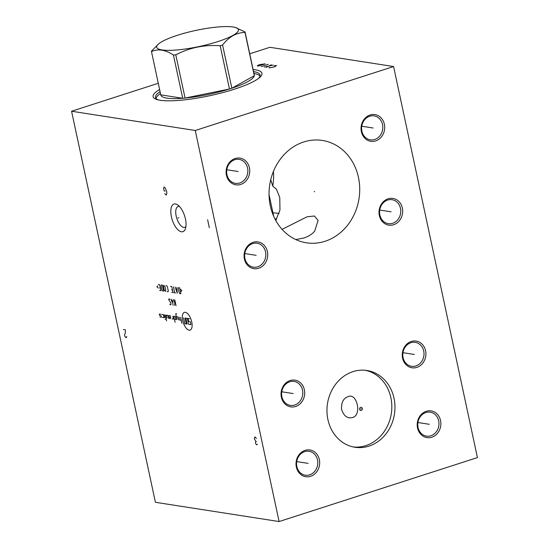 <?xml version="1.0" encoding="UTF-8"?>
<svg xmlns="http://www.w3.org/2000/svg" width="549" height="549" viewBox="0 0 549 549"><rect width="100%" height="100%" fill="white"/><g stroke="black" fill="none" stroke-linecap="round" stroke-linejoin="round"><path stroke-width="0.82" d="M393.585 66.539L477.424 457.598L279.098 521.55L195.259 130.49L393.585 66.539L269.902 47.289L249.733 53.788M319.346 459.623A13.519 11.79 -81.2 0 1 310.624 476.292A13.519 11.79 -81.2 0 1 296.343 467.041A13.519 11.79 -81.2 0 1 305.066 450.372A13.519 11.79 -81.2 0 1 319.346 459.623M304.379 389.804A13.519 11.79 -81.2 0 1 295.657 406.473A13.519 11.79 -81.2 0 1 281.376 397.222A13.519 11.79 -81.2 0 1 290.098 380.553A13.519 11.79 -81.2 0 1 304.379 389.804M267.397 251.586A13.519 11.79 -81.2 0 1 258.675 268.255A13.519 11.79 -81.2 0 1 244.394 259.004A13.519 11.79 -81.2 0 1 253.116 242.335A13.519 11.79 -81.2 0 1 267.397 251.586M249.431 167.761A13.519 11.79 -81.2 0 1 240.702 184.43A13.519 11.79 -81.2 0 1 226.421 175.179A13.519 11.79 -81.2 0 1 235.15 158.51A13.519 11.79 -81.2 0 1 249.431 167.761M440.545 420.541A13.519 11.79 -81.2 0 1 431.823 437.21A13.519 11.79 -81.2 0 1 417.542 427.959A13.519 11.79 -81.2 0 1 426.264 411.29A13.519 11.79 -81.2 0 1 440.545 420.541M425.578 350.722A13.519 11.79 -81.2 0 1 416.856 367.391A13.519 11.79 -81.2 0 1 402.575 358.14A13.519 11.79 -81.2 0 1 411.297 341.471A13.519 11.79 -81.2 0 1 425.578 350.722M402.348 208.071A13.519 11.79 -81.2 0 1 393.626 224.74A13.519 11.79 -81.2 0 1 379.345 215.489A13.519 11.79 -81.2 0 1 388.068 198.82A13.519 11.79 -81.2 0 1 402.348 208.071M384.375 124.246A13.519 11.79 -81.2 0 1 375.653 140.915A13.519 11.79 -81.2 0 1 361.372 131.664A13.519 11.79 -81.2 0 1 370.095 114.995A13.519 11.79 -81.2 0 1 384.375 124.246M352.98 371.639A38.849 33.88 -81.2 0 1 366.938 370.493A38.849 33.88 -81.2 0 1 394.951 406.095A38.849 33.88 -81.2 0 1 368.949 446.124A38.849 33.88 -81.2 0 1 354.983 447.27A38.849 33.88 -81.2 0 1 326.971 411.661A38.849 33.88 -81.2 0 1 352.98 371.639M303.741 141.965A51.798 45.169 -81.2 0 1 322.352 140.441A51.798 45.169 -81.2 0 1 359.705 187.916A51.798 45.169 -81.2 0 1 325.029 241.286A51.798 45.169 -81.2 0 1 306.417 242.809A51.798 45.169 -81.2 0 1 269.065 195.334A51.798 45.169 -81.2 0 1 303.741 141.965M195.259 130.49L71.576 111.234L158.284 83.283M253.096 69.483A55.662 10.953 167.9 0 1 254.894 69.716A55.662 10.953 167.9 0 1 259.368 77.773A55.662 10.953 167.9 0 1 213.081 94.977A55.662 10.953 167.9 0 1 160.171 100.261A55.662 10.953 167.9 0 1 157.295 99.65A55.662 10.953 167.9 0 1 159.622 89.521M279.098 521.55L155.415 502.301L71.576 111.234M175.447 203.967A14.5 6.499 72.1 0 1 177.677 204.928A14.5 6.499 72.1 0 1 185.377 228.816A14.5 6.499 72.1 0 1 181.41 231.774A14.5 6.499 72.1 0 1 171.412 216.78A14.5 6.499 72.1 0 1 175.447 203.967M272.963 212.875A47.056 9.258 -12.1 0 1 277.849 213.307A47.056 9.258 167.9 0 1 279.091 213.534M295.801 239.584L303.892 237.992C308.401 236.544 312.004 234.265 314.694 231.15L318.097 220.389L314.371 215.997L307.056 216.793L282.076 229.365M275.756 220.472L279.956 210.089L279.777 197.489L276.346 189.082L272.75 186.125A51.798 45.169 -81.2 0 0 273.429 171.439M270.753 179.681L272.75 186.125M160.068 91.628A53.459 10.513 -12.1 0 0 155.525 97.42A53.459 10.513 -12.1 0 0 158.51 99.952M253.549 71.59A53.459 10.513 167.9 0 1 260.061 75.007A53.459 10.513 167.9 0 1 258.387 78.541M352.245 417.583C362.244 415.785 357.131 391.924 347.785 396.769C343.345 398.375 341.258 402.534 341.519 409.245C343.784 415.991 347.359 418.77 352.245 417.583M365.366 370.294A38.849 33.88 -81.2 0 1 391.835 406.514A38.849 33.88 -81.2 0 1 365.812 445.637A38.849 33.88 98.8 0 1 353.426 446.982M185.905 226.559A10.932 4.9 72.1 0 1 184.821 227.293A10.932 4.9 72.1 0 1 183.716 227.368A10.932 4.9 -107.9 0 1 176.462 217.232A10.932 4.9 -107.9 0 1 178.116 206.493A10.932 4.9 -107.9 0 1 179.221 206.41A10.932 4.9 72.1 0 1 179.427 206.451M317.48 459.897A12.119 10.568 -81.2 0 1 305.306 475.201A12.119 10.568 -81.2 0 1 296.858 466.547A12.119 10.568 -81.2 0 1 309.032 451.251A12.119 10.568 -81.2 0 1 317.48 459.897M302.513 390.078A12.119 10.568 -81.2 0 1 290.339 405.382A12.119 10.568 -81.2 0 1 281.891 396.728A12.119 10.568 -81.2 0 1 294.065 381.431A12.119 10.568 -81.2 0 1 302.513 390.078M265.531 251.861A12.119 10.568 -81.2 0 1 253.357 267.164A12.119 10.568 -81.2 0 1 244.909 258.51A12.119 10.568 -81.2 0 1 257.083 243.214A12.119 10.568 -81.2 0 1 265.531 251.861M247.565 168.042A12.119 10.568 -81.2 0 1 235.384 183.339A12.119 10.568 -81.2 0 1 226.936 174.692A12.119 10.568 -81.2 0 1 239.117 159.388A12.119 10.568 -81.2 0 1 247.565 168.042M438.685 420.822A12.119 10.568 -81.2 0 1 426.504 436.119A12.119 10.568 -81.2 0 1 418.057 427.472A12.119 10.568 -81.2 0 1 430.231 412.169A12.119 10.568 -81.2 0 1 438.685 420.822M423.711 351.003A12.119 10.568 -81.2 0 1 411.537 366.3A12.119 10.568 -81.2 0 1 403.09 357.653A12.119 10.568 -81.2 0 1 415.264 342.35A12.119 10.568 -81.2 0 1 423.711 351.003M400.482 208.346A12.119 10.568 -81.2 0 1 388.308 223.649A12.119 10.568 -81.2 0 1 379.86 215.002A12.119 10.568 -81.2 0 1 392.034 199.699A12.119 10.568 -81.2 0 1 400.482 208.346M382.516 124.527A12.119 10.568 -81.2 0 1 370.335 139.83A12.119 10.568 -81.2 0 1 361.887 131.177A12.119 10.568 -81.2 0 1 374.061 115.873A12.119 10.568 -81.2 0 1 382.516 124.527M275.214 219.476A42.012 8.262 167.9 0 1 276.257 219.696M260.013 76.133A53.328 10.493 -12.1 0 0 256.321 74.026L253.926 73.34M156.04 98.422A53.328 10.493 167.9 0 1 158.537 94.984L160.445 93.385M222.571 44.997L231.843 88.231A47.811 9.402 -12.1 0 1 230.655 88.615A47.811 9.402 167.9 0 1 229.461 89L220.19 45.766A47.811 9.402 -12.1 0 0 221.391 45.382A47.811 9.402 -12.1 0 0 222.571 44.997C229.153 36.625 236.64 32.466 245.032 32.515A47.811 9.402 -12.1 0 0 245.053 31.945L235.288 27.45A41.799 8.221 -12.1 0 0 177.348 35.314A41.799 8.221 -12.1 0 0 158.634 43.886A41.799 8.221 -12.1 0 0 171.727 50.288A41.799 8.221 -12.1 0 0 217.775 41.607A41.799 8.221 -12.1 0 0 235.288 27.45M175.797 54.838L185.061 98.065A47.811 9.402 -12.1 0 0 229.461 89L185.061 98.065A47.811 9.402 167.9 0 1 182.7 98.271L173.429 55.037A47.811 9.402 -12.1 0 0 175.797 54.838C189.693 47.605 204.489 44.579 220.19 45.766M160.761 94.853A47.811 9.402 -12.1 0 0 182.7 98.271L160.761 94.853L151.497 51.627C157.906 48.552 165.215 49.691 173.429 55.037M158.634 43.886L151.51 51.057A47.811 9.402 -12.1 0 0 151.497 51.627M245.053 31.945L254.317 75.179A47.811 9.402 -12.1 0 1 254.297 75.741A47.811 9.402 -12.1 0 1 231.843 88.231L254.297 75.741L245.032 32.515M178.885 217.727L177.972 218.022L178.885 217.727M164.721 193.577L166.258 195.094L166.834 193.269L166.656 191.32L165.194 187.888L164.055 187.072L163.588 188.28L164.151 190.928L165.153 191.086M182.714 320.541A9.326 4.179 -107.9 0 0 189.137 330.182A9.326 4.179 -107.9 0 0 191.731 321.947A9.326 4.179 -107.9 0 0 185.308 312.306A9.326 4.179 -107.9 0 0 182.714 320.541M171.967 318.873L173.47 319.106L172.832 316.121M174.472 319.257L175.975 319.491L175.337 316.512L173.834 316.279L175.11 322.242M176.703 313.85L175.701 313.692L176.977 319.648M178.48 319.882L177.842 316.903L176.339 316.67M179.07 317.096L179.708 320.074L181.211 320.307M180.573 317.329L181.849 323.286M169.25 317.487L170.753 317.72L170.327 315.737L168.824 315.503L169.463 318.482L170.465 318.633M168.461 318.324L167.822 315.346L166.32 315.112L166.958 318.091M165.318 314.954L166.594 320.911M164.316 314.797L164.954 317.775M165.462 319.298L165.084 319.237M162.449 317.391L163.952 317.624L163.314 314.646L161.811 314.405M159.944 316.999L161.447 317.233L161.132 315.744L159.629 315.51L159.306 314.021L160.809 314.254M187.113 324.109L185.837 318.146L187.339 318.379L188.616 324.342M185.082 318.029L186.358 323.992L184.855 323.759L183.579 317.796M189.364 324.459L190.867 324.692L190.228 321.714L188.726 321.481L188.087 318.495L189.59 318.736M174.747 299.72L176.023 305.676M175.172 301.703L174.52 305.443M174.836 303.021L173.244 299.486M171.384 299.191L172.022 302.176M173.017 305.21L172.661 300.626L171.158 300.392M170.115 299.411L168.948 298.814L168.701 299.596L170.938 303.24L170.869 304.873L169.71 304.283M180.957 291.581L181.856 290.62L180.47 289.309M179.592 287.8L178.521 287.635L178.274 288.417L179.187 292.672L179.798 293.591L180.868 293.756L179.592 287.8M175.158 287.106L177.293 293.2L176.874 287.374M176.95 289.035L175.81 288.856M173.436 286.839L174.719 292.802M175.577 292.933L173.855 292.665M171.713 292.336L172.997 292.535L171.72 286.571L170.43 286.372M171.59 289.845L172.455 289.982M167.205 291.629L168.063 291.766L168.31 290.977L167.397 286.722L166.786 285.803L165.922 285.672M164.892 286.331L163.636 285.315L163.389 286.098L164.302 290.359L165.558 291.375L165.805 290.593L164.892 286.331M162.346 285.116L161.276 284.945L161.029 285.734L161.941 289.989L162.552 290.908L163.623 291.073L162.346 285.116M159.615 290.448L160.905 290.647L159.629 284.691L158.338 284.492M159.498 287.964L160.356 288.095M157.783 285.775L156.884 286.736L158.27 288.047M256.431 438.418L254.901 436.901L254.324 438.733L255.889 441.533L255.422 442.741L255.958 444.107L256.603 444.848L257.46 444.34M256.39 441.616L255.889 441.533M209.327 227.725L207.625 219.778M123.367 329.544L125.371 329.86L125.33 333.051L124.499 334.842L124.781 336.166L125.817 337.608L126.318 337.683L126.785 336.475M269.415 67.301L268.989 67.795L269.49 67.877L274.274 66.93L276.545 65.599L274.116 65.784M266.238 67.369L271.281 64.782M273.285 65.091L264.234 67.053M261.228 66.587L268.276 64.315M258.222 66.12L265.27 63.849L259.492 64.631L257.303 65.695L258.222 66.12M308.106 463.37L307.584 463.287M307.172 463.226L296.728 461.599M293.139 393.551L292.617 393.468M292.198 393.407L281.754 391.78M256.157 255.333L255.635 255.251M255.216 255.189L244.779 253.563M238.184 171.508L237.669 171.432M237.25 171.363L226.806 169.737M429.304 424.288L428.79 424.212M428.371 424.144L417.926 422.517M414.337 354.469L413.816 354.393M413.404 354.325L402.959 352.698M391.108 211.818L390.586 211.742M390.167 211.674L379.723 210.047M373.135 127.999L372.62 127.917M372.201 127.848L361.757 126.222M361.221 408.923L360.7 408.84L361.221 408.923M359.595 409.321A1.606 1.4 98.8 0 0 362.326 408.442A1.606 1.4 98.8 0 0 359.595 409.321M314.646 191.663L314.124 191.587M276.614 219.113A42.609 8.379 167.9 0 0 274.98 218.797A42.609 8.379 -12.1 0 0 274.857 218.777M273.704 216.34L269.051 194.648"/></g></svg>
